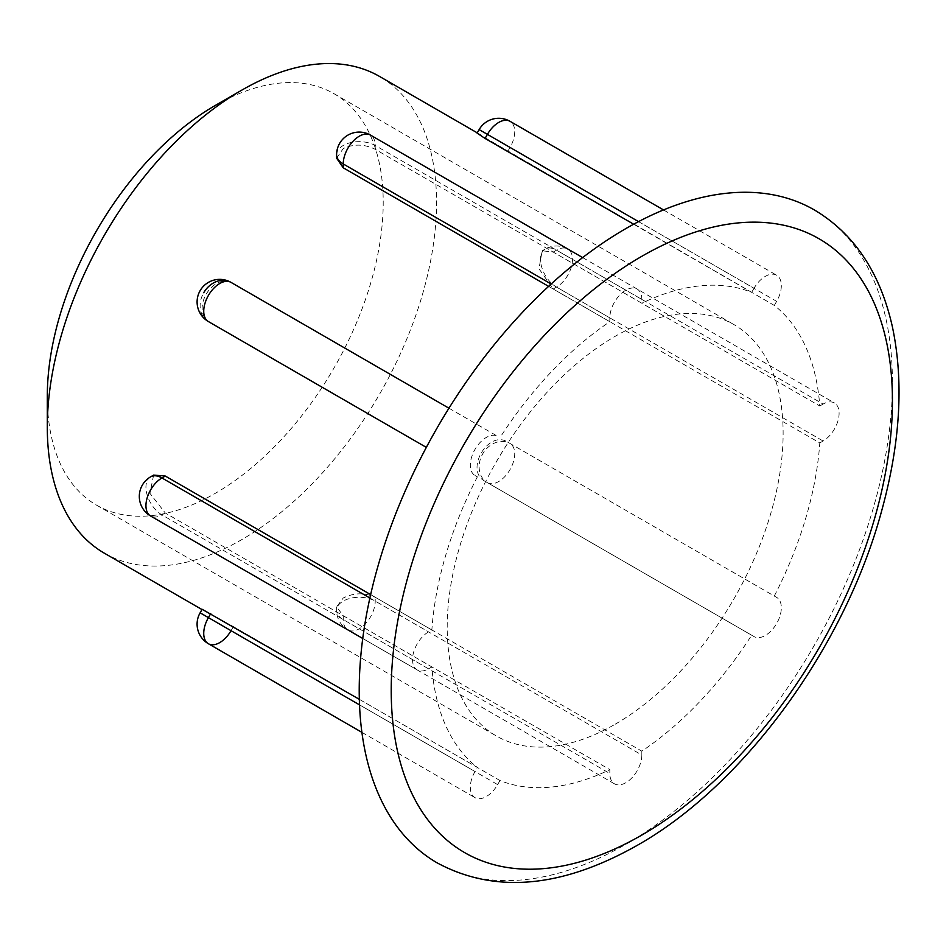 <?xml version="1.0" encoding="UTF-8"?>
<svg xmlns="http://www.w3.org/2000/svg" width="946" height="946" viewBox="0 0 946 946"><rect width="100%" height="100%" fill="white"/><g stroke="black" fill="none" stroke-linecap="round" stroke-linejoin="round"><path stroke-width="0.71" stroke-dasharray="4.73 3.55" d="M47.3 396.374A237.529 137.135 120 0 0 96.492 505.117A237.529 137.135 120 0 0 215.262 493.351A237.529 137.135 120 0 0 370.43 284.036A237.529 137.135 120 0 0 334.021 93.701A237.529 137.135 120 0 0 215.262 105.467M104.308 553.162A275.239 158.904 120 0 0 241.916 539.527A275.239 158.904 120 0 0 421.727 296.985A275.239 158.904 120 0 0 379.535 76.437M437.312 862.965A377.028 217.675 120 0 0 625.826 844.293A377.028 217.675 120 0 0 872.129 512.046A377.028 217.675 120 0 0 814.34 209.929M615.16 724.234A237.529 137.135 120 0 0 770.34 514.92A237.529 137.135 120 0 0 733.93 324.584A237.529 137.135 120 0 0 615.16 336.338A237.529 137.135 120 0 0 459.993 545.653A237.529 137.135 120 0 0 496.402 736A237.529 137.135 120 0 0 615.16 724.234M477.103 133.126L774.289 305.428A275.239 158.904 120 0 1 819.792 405.988L553.185 252.074L542.2 250.761L538.972 268.723L553.185 289.015L819.792 442.929A275.239 158.904 120 0 1 774.289 596.039L507.683 442.113C488.242 429.33 464.261 470.812 485.062 481.301L751.668 635.215A275.239 158.904 120 0 1 641.826 751.171L375.219 597.257C364.541 592.456 353.875 592.704 343.232 598.014L336.599 606.871L343.232 615.728L609.827 769.642L609.827 773.485A22.621 13.067 120 0 0 614.51 783.844A22.621 13.067 120 0 0 625.826 782.72A22.621 13.067 120 0 0 641.826 755.014L375.219 601.1A22.621 13.055 -0 0 0 343.232 601.1A22.621 13.055 -0 0 0 336.599 610.336A22.621 13.055 -0 0 0 343.232 619.571L609.827 773.485M202.018 609.567L233.378 626.607L499.985 780.533A275.239 158.904 120 0 0 609.827 769.642M205.613 611.648L202.184 609.307M359.338 699.331L477.363 767.466L475.01 771.534A22.621 13.067 120 0 0 475.01 797.655A22.621 13.067 120 0 0 497.631 784.601L200.126 612.831M153.619 475.105L149.941 493.363L165.266 512.98L431.861 666.895A275.239 158.904 120 0 0 477.363 767.466M370.655 594.608L431.861 629.953L428.538 631.881A22.621 13.067 120 0 0 412.539 659.587A22.621 13.067 120 0 0 417.233 669.934A22.621 13.067 120 0 0 428.538 668.822L161.943 514.896A22.621 13.067 60 0 1 145.944 487.19A22.621 13.067 60 0 1 150.627 476.831M210.757 322.929C188.952 311.908 212.897 270.39 233.378 283.741L497.631 436.307A22.621 13.067 120 0 0 475.01 449.374A22.621 13.067 120 0 0 475.01 475.495L477.363 476.855A275.239 158.904 120 0 0 431.861 629.953M548.609 286.366L609.827 321.711A275.239 158.904 120 0 0 499.985 437.667M336.599 158.171L343.232 148.557C353.875 143.757 364.541 144.017 375.219 149.326L641.826 303.24L641.826 299.397A22.621 13.067 120 0 0 637.131 289.05A22.621 13.067 120 0 0 625.826 290.162A22.621 13.067 120 0 0 609.827 317.868L551.175 284.013M633.643 224.214L751.668 292.361A275.239 158.904 120 0 0 641.826 303.24M774.289 305.428L776.642 301.348A22.621 13.067 120 0 0 776.642 275.227A22.621 13.067 120 0 0 754.021 288.294L638.526 221.612M751.668 292.361L754.021 288.294M609.827 321.711L609.827 317.868M477.363 476.855L475.01 475.495M431.861 666.895L428.538 668.822M499.985 780.533L497.631 784.601M641.826 751.171L641.826 755.014M751.668 635.215L754.021 636.575A22.621 13.067 120 0 0 776.642 623.52A22.621 13.067 120 0 0 776.642 597.399L510.036 443.473A22.621 18.471 -60 0 0 482.732 453.832A22.621 18.471 -60 0 0 487.415 482.661L754.021 636.575M774.289 596.039L776.642 597.399M819.792 442.929L823.115 441.013A22.621 13.067 120 0 0 839.102 413.307A22.621 13.067 120 0 0 834.419 402.949A22.621 13.067 120 0 0 823.115 404.072L556.508 250.146A22.621 13.067 -120 0 0 545.203 249.035A22.621 13.067 -120 0 0 540.509 259.381A22.621 13.067 -120 0 0 556.508 287.087L823.115 441.013M819.792 405.988L823.115 404.072M448.96 408.211L497.631 436.307M233.378 283.741L231.037 282.393M361.904 732.358L475.01 797.655M510.036 443.473L507.683 442.113L510.036 443.473A22.621 13.067 -60 0 1 510.036 469.594A22.621 13.067 120 0 1 487.415 482.661L485.062 481.301L487.415 482.661M663.524 209.929L776.642 275.227M336.599 154.718A22.621 13.055 180 0 1 343.232 145.483A22.621 13.055 180 0 1 375.219 145.483L641.826 299.397M375.219 149.326L375.219 145.483A22.621 13.067 120 0 0 370.536 135.124M208.416 321.569A22.621 18.471 120 0 1 203.721 292.74M369.886 598.014L428.538 631.881M165.266 512.98L161.943 514.896A22.621 13.067 -60 0 1 150.627 516.019M359.527 704.865L475.01 771.534M233.378 626.607L231.037 630.675M343.232 615.728L343.232 619.571A22.621 13.067 120 0 0 347.915 629.918A22.621 13.067 120 0 0 359.22 628.806A22.621 13.067 -60 0 0 375.219 601.1L375.219 597.257M553.185 289.015L556.508 287.087A22.621 13.067 120 0 0 572.507 259.381A22.621 13.067 -60 0 0 567.825 249.035A22.621 22.621 0 0 0 545.203 249.035L542.2 250.761M553.185 252.074L556.508 250.146A22.621 13.067 -60 0 1 567.825 249.035L834.419 402.949M479.137 129.59L776.642 301.348M507.683 151.502L510.036 147.434A22.621 13.067 120 0 0 510.036 121.313M334.021 93.701L733.93 324.584M477.245 132.854L480.84 134.923M96.492 505.117L496.402 736M637.131 289.05L582.653 257.584M362.744 638.479L417.233 669.934M614.51 783.844L347.915 629.918A22.621 22.621 0 0 1 336.599 610.336L336.599 606.871"/><path stroke-width="1.42" d="M477.245 132.854L379.535 76.437A275.239 158.904 120 0 0 241.916 90.071L215.262 105.467A237.529 137.135 120 0 0 47.3 396.374L47.3 427.166A275.239 158.904 120 0 0 104.308 553.162L202.018 609.567M215.262 105.467L241.916 90.071A275.239 158.904 120 0 0 47.3 427.166M625.826 228.601A377.028 217.675 120 0 0 379.512 560.848A377.028 217.675 120 0 0 437.312 862.965C495.03 893.887 561.64 888.034 637.131 845.417C744.183 785.074 845.085 646.496 881.719 510.651C900.474 442.35 903.986 380.836 892.232 326.074C879.981 272.294 854.013 233.567 814.34 209.929A377.028 217.675 120 0 0 625.826 228.601M202.184 609.307L359.338 699.331M165.266 476.039L161.943 477.955A22.621 13.067 60 0 0 150.627 476.831L153.619 475.105L165.266 476.039L370.655 594.608M210.757 322.929L426.339 447.387L208.416 321.569A22.621 13.067 -60 0 1 208.416 295.448A22.621 13.067 120 0 1 231.037 282.393L448.96 408.211M548.609 286.366L343.232 167.797L336.599 158.171L336.599 154.718A22.621 13.055 180 0 0 343.232 163.954A22.621 13.067 -60 0 1 359.22 136.248A22.621 13.067 120 0 1 370.536 135.124A22.621 22.621 0 0 0 336.599 154.718M633.643 224.214L485.062 138.435L477.103 133.126L479.137 129.59L487.415 134.367A22.621 13.067 -60 0 1 510.036 121.313L663.524 209.929M202.172 609.307L200.126 612.831L208.416 617.62A22.621 13.067 120 0 0 208.416 643.741L361.904 732.358M641.826 256.307A354.407 204.62 120 0 0 391.218 690.367A354.407 204.62 120 0 0 641.826 835.058A354.407 204.62 120 0 0 892.433 400.998A354.407 204.62 120 0 0 641.826 256.307M343.232 167.797L343.232 163.954L551.175 284.013M203.721 292.74A22.621 18.471 120 0 1 231.037 282.393L231.037 282.393A22.621 22.621 0 0 0 200.126 290.67A22.621 22.621 0 0 0 208.416 321.569M150.627 476.831A22.621 22.621 0 0 0 150.627 516.019A22.621 13.067 -60 0 1 145.944 505.661A22.621 13.067 120 0 1 161.943 477.955L369.886 598.014M210.757 613.54L208.416 617.62L359.527 704.865M231.037 630.675A22.621 13.067 -60 0 1 208.416 643.741L208.416 643.741A22.621 22.621 0 0 1 200.126 612.831M510.036 121.313L510.036 121.313A22.621 22.621 0 0 0 479.137 129.59M638.526 221.612L487.415 134.367L485.062 138.435M582.653 257.584L370.536 135.124M150.627 516.019L362.744 638.479"/></g></svg>

